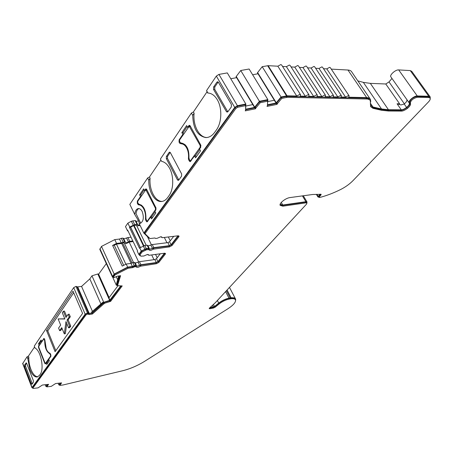 <?xml version="1.0" encoding="UTF-8"?>
<svg xmlns="http://www.w3.org/2000/svg" width="453" height="453" viewBox="0 0 453 453"><rect width="100%" height="100%" fill="white"/><g stroke="black" fill="none" stroke-linecap="round" stroke-linejoin="round"><path stroke-width="0.68" d="M141.579 205.175L138.567 204.869C140.623 204.886 142.389 206.319 143.873 209.167C145.271 212.134 145.804 215.373 145.47 218.873L145.911 218.827M43.664 338.533L44.451 338.963L44.853 339.965L46.257 348.821C47.293 351.313 48.516 352.779 49.926 353.227L50.827 354.835L50.838 356.409L48.765 359.297L49.377 360.82L46.755 364.461L46.155 362.944L45.368 363.912L44.768 363.312L38.545 347.604L38.528 346.069L39.111 345.214L38.522 343.731L41.059 339.999L41.653 341.483L44.094 338.448M390.95 76.999L390.803 76.789C389.512 74.926 395.65 69.541 398.68 69.909L410.259 70.583L411.754 71.348L430.039 96.71M406.839 99.558L409.155 102.854M430.225 98.301L430.208 96.942L428.748 96.251L417.247 95.957C414.246 95.696 407.91 101.047 409.116 102.791L409.302 103.08C409.642 104.19 408.748 105.645 406.613 107.435C404.336 109.077 402.558 109.875 401.279 109.824L388.459 109.722L381.528 108.975L372.966 107.01L370.667 105.356L370.378 104.122M88.454 313.046L77.044 286.704L75.991 286.381L73.709 287.627L34.281 346.109L35.04 348.034C40.895 350.803 44.49 369.212 40.158 374.393L39.411 375.429L37.186 376.992C34.451 377.179 32.01 374.659 29.858 369.438L27.797 358.719L28.828 357.117L28.426 356.081L27.061 356.811L27.797 358.719M37.803 376.805C35.187 376.653 32.876 374.127 30.872 369.218C29.388 365.26 28.709 361.228 28.828 357.117M161.817 201.466L161.24 201.511C163.669 201.387 165.809 200.067 167.661 197.559L168.992 195.707C173.658 189.581 174.009 176.353 169.649 168.38C167.417 164.275 164.733 161.936 161.591 161.37L160.39 159.065L191.404 113.069L193.397 111.982L194.116 113.267L192.729 115.436L191.404 113.069M206.489 137.559L205.77 137.576C209.11 137.587 212.072 135.855 214.66 132.378L216.245 130.17C221.811 122.837 222.378 108.114 217.332 99.796C214.807 95.589 211.732 93.329 208.114 93.018L208.403 93.041M139.173 223.533L139.745 223.561C143.425 221.862 144.247 217.859 142.208 211.551C141.16 209.541 139.915 208.533 138.465 208.533C136.336 208.89 135.113 210.894 134.796 214.546L138.222 220.277C139.094 222.129 139.411 223.21 139.173 223.533L143.822 233.063L149.009 238.136L149.462 238.085M179.83 142.061L179.054 142.083L179.699 143.278L181.143 143.788C183.306 143.884 185.141 145.271 186.659 147.955C188.261 151.07 188.844 154.581 188.414 158.482L188.935 158.459M306.879 203.006L305.684 202.078L282.446 205.402L280.062 205.079M321.154 194.326L312.734 194.484L290.022 197.576C285.724 198.018 279.076 203.25 280.118 205.334L282.893 206.177L306.137 202.831L306.947 203.114L306.471 204.184L215.339 302.7L209.524 308.017L209.184 308.595L209.869 308.731L213.408 308.034L215.164 307.191L219.388 303.759C222.44 301.421 225.668 299.863 229.065 299.099L231.149 298.737C233.686 298.504 235.147 298.969 235.532 300.118C235.798 302.372 233.284 305.231 227.995 308.703L144.711 361.268C137.565 365.684 130.198 368.85 122.621 370.758L62.984 384.999L59.762 385.384L59.479 384.671L60.577 382.995M369.976 100.102L368.782 98.76L366.59 98.142L286.59 96.404L281.256 97.44L276.851 102.655L276.46 103.448L277.032 104.371L267.044 106.415L267.423 105.623L267.661 101.217L267.089 100.277L259.654 101.772L255.316 107.038L254.948 107.837L255.509 108.777L245.243 110.877L245.6 110.079L245.651 105.651L245.079 104.694L237.162 106.285L235.39 107.412L144.547 232.808L144.977 233.686L149.954 238.567L154.943 237.978L155.589 238.476L157.174 238.289L160.685 236.772L162.361 237.678L178.114 235.809L179.054 236.138L178.827 236.806L172.032 245.515L169.513 246.874L153.205 249.178C151.172 250.464 149.807 250.713 149.099 249.92L148.748 249.541L146.393 249.841L142.134 251.947L139.875 254.994L140.945 256.177L143.918 255.985L147.35 254.49L149.037 255.299L164.581 253.216L165.526 253.521L165.317 254.127L158.867 262.395L156.415 263.72L140.328 266.217C138.324 267.474 136.976 267.729 136.279 266.97L135.928 266.647L134.377 266.868L132.859 267.604L127.989 268.301L115.005 274.971L113.471 277.077L113.358 277.423L114.043 277.644L117.406 276.166L120.594 275.69L117.48 285.758L122.214 285.917L110.628 301.358L104.473 303.272L92.418 313.997L89.337 314.552L87.571 314.031L86.036 314.863L32.848 388.13L33.25 388.431L38.029 387.881L42.384 385.033L48.607 384.337L46.806 386.873L51.268 386.364L55.577 383.555L61.597 382.881L59.762 385.384M318.725 197.038L317.938 196.964L318.187 196.415L316.913 194.326M280.209 204.122L282.479 205.05L305.905 201.71L307.049 202.049L306.834 202.921M277.848 66.206L296.738 96.042L287.038 95.826L281.041 96.976L276.047 103.035L257.429 72.831L262.191 66.687L268.142 65.679L277.848 66.206L280.86 64.558L281.653 65.017L300.486 94.615M282.576 66.466L286.387 66.67L305.265 96.234L300.169 96.121L300.594 94.785L299.812 94.371L296.738 96.042M286.387 66.67L289.371 65.039L290.141 65.475L308.963 94.813M291.069 66.925L294.767 67.129L313.635 96.421L308.635 96.308L309.065 94.971L308.317 94.575L305.265 96.234M294.767 67.129L297.729 65.509L298.47 65.928L317.287 95.005M299.41 67.384L302.995 67.576L321.845 96.602L316.941 96.495L317.383 95.158L316.658 94.779L313.635 96.421M302.995 67.576L305.934 65.974L306.647 66.376L325.452 95.192M307.598 67.831L311.075 68.018L329.909 96.783L325.09 96.676L325.543 95.34L324.846 94.971L321.845 96.602M311.075 68.018L313.986 66.427L314.676 66.818L333.465 95.379M315.628 68.267L319.008 68.448L337.819 96.959L333.091 96.851L333.555 95.521L332.876 95.17L329.909 96.783M319.008 68.448L321.89 66.874L322.559 67.248L341.33 95.566M323.521 68.697L326.794 68.873L345.582 97.135L340.939 97.027L341.415 95.696L340.758 95.362L337.819 96.959M326.794 68.873L329.654 67.316L330.305 67.673L349.053 95.747M370.713 101.953L370.509 99.501C369.914 98.301 368.634 97.667 366.67 97.605L348.651 97.202L349.133 95.872L348.499 95.549L345.582 97.135M59.637 330.65L58.579 328.08L60.662 325.084L58.114 318.929L64.898 318.997L62.304 312.802L63.369 311.251L65.968 317.457L68.131 314.348L69.23 316.958L67.055 320.056L69.683 326.324L68.596 327.853L65.979 321.59L64.309 333.878L61.733 327.661L59.637 330.65L60.702 330.447L62.072 328.493M64.309 333.878L65.374 333.674L66.767 323.476M68.596 327.853L69.671 327.649L70.759 326.126L68.131 319.858L70.306 316.76L69.207 314.156L68.131 314.348M69.683 326.324L70.759 326.126M67.055 320.056L68.131 319.858M69.23 316.958L70.306 316.76M63.369 311.251L64.439 311.064L66.687 316.421M58.114 318.929L64.813 318.793M48.93 359.705L46.693 362.83M39.96 344.552L39.553 343.527L41.387 340.826M46.155 362.944L47.191 362.723L47.48 363.453M155.136 211.727L151.308 217.061M146.296 220.107L145.679 220.169L146.999 221.93L150.69 217.117L151.885 217.004L152.31 217.853M146.279 189.682L146.579 189.252M141.398 195.923L140.809 194.733L144.156 189.813M138.567 204.869L137.865 204.297L139.037 204.184L139.751 204.767M147.587 221.455L147.372 221.075M199.801 149.496L195.181 155.928M189.422 159.852L188.652 159.886L190.079 161.687L194.541 155.957L195.781 155.906L196.268 156.8M189.626 126.251L190.034 125.657M183.765 133.845L183.086 132.604L187.197 126.563M181.523 143.777L180.821 143.035L181.41 143.006C186.698 144.269 189.212 149.275 188.946 158.023L189.677 160.322L190.26 160.753L191.313 160.453M185.141 144.688L182.01 143.76M190.707 161.296L190.379 160.747M357.853 80.894L363.346 82.367L370.339 83.369L385.775 83.986L389.014 81.919L404.399 103.879M331.268 69.122L347.955 70.028C349.931 70.158 351.245 70.861 351.89 72.135L370.033 98.799M262.191 66.687L281.041 96.976M257.581 72.491L276.211 102.701M267.474 104.705L267.859 99.615L259.416 101.302L254.501 107.423L245.645 109.23L245.849 104.026L237.412 105.713L234.75 107.406L143.822 233.063M254.501 107.423L236.058 76.721L240.747 70.509L249.116 69.015L267.859 99.615M240.747 70.509L259.416 101.302M236.2 76.376L254.654 107.089M207.933 93.007L206.551 90.606L216.341 76.081L218.935 74.405L227.298 72.91L245.849 104.026M99.841 249.433L101.5 246.409L114.167 274.048L112.35 276.84L113.25 277.185M100.917 303.946L89.83 278.901L91.959 275.82L97.808 273.974L109.654 300.367L103.748 302.321L91.902 312.944L89.224 313.425L87.457 312.898L85.141 314.156L32.061 387.508L32.661 387.966M75.991 286.381L87.457 312.898M22.684 363.578L27.061 356.811M47.146 384.495L45.917 386.449L46.608 386.369M45.232 384.71L45.917 386.449M60.141 383.045L58.884 384.965L59.564 384.886M58.205 383.261L58.884 384.965M71.013 383.079L71.348 383M77.933 381.426L78.261 381.352M84.768 379.795L85.09 379.722M91.517 378.187L91.84 378.108M98.188 376.59L98.505 376.517M104.779 375.022L105.09 374.942M111.285 373.465L111.597 373.391M235.6 300.515L235.656 299.212C235.254 298.017 233.742 297.542 231.115 297.78L228.98 298.142C225.373 298.952 221.953 300.599 218.714 303.085L214.49 306.517L209.796 307.768M320.169 194.207L318.187 196.415M235.26 299.597L235.186 299.45C234.796 298.295 233.335 297.836 230.798 298.063L228.714 298.425C225.317 299.19 222.089 300.741 219.042 303.08L214.818 306.511L213.069 307.355L209.484 308.057M61.036 382.944L61.161 383.261M47.593 384.45L46.523 386.149L46.806 386.873M48.041 384.399L48.171 384.716M88.205 314.105L87.91 313.402L87.225 313.221L85.691 314.059L32.525 387.609M87.225 313.221L87.571 314.031M121.149 286.019L110.266 300.554L104.116 302.462L92.067 313.193L88.018 313.657M92.067 313.193L92.418 313.997M103.697 303.023L104.06 303.833M104.116 302.462L104.473 303.272M109.496 300.684L109.858 301.488M110.266 300.554L110.628 301.358M119.949 275.786L117.106 284.937L117.48 285.758M117.542 284.342L117.922 285.164M136.217 266.681L135.538 265.815L132.469 266.766L127.593 267.463L114.615 274.127L113.018 276.675M114.615 274.127L115.005 274.971M127.593 267.463L127.989 268.301M132.469 266.766L132.859 267.604M164.983 253.199L158.471 261.579L156.013 262.904L140.606 265.096L136.127 266.449M149.026 249.569L148.335 248.691L145.979 248.991L141.721 251.098L139.467 254.144L139.875 254.994M141.721 251.098L142.134 251.947M178.516 235.803L171.619 244.682L169.099 246.047L153.476 248.034L148.975 249.422M245.651 105.651L237.729 107.248L235.956 108.375L144.977 233.686M254.948 107.837L245.605 109.745M255.316 107.038L255.883 107.978L255.509 108.777M259.654 101.772L260.226 102.712L255.883 107.978M267.661 101.217L260.226 102.712M276.46 103.448L267.44 105.289M276.851 102.655L277.423 103.578L277.032 104.371M281.256 97.44L281.834 98.369L277.423 103.578M320.611 194.195L318.493 196.653L319.189 197.463L320.877 197.163C327.157 195.47 333.742 192.921 340.639 189.518L340.967 189.348C345.701 186.885 349.71 183.98 352.995 180.628L428.425 101.976C429.959 100.328 430.537 99.048 430.157 98.148L428.849 97.525L417.343 97.248C413.17 98.358 410.826 100.334 410.293 103.171L410.475 103.454C410.86 104.717 409.84 106.359 407.423 108.392C404.84 110.249 402.83 111.155 401.381 111.098L388.561 111.019L381.562 110.272L373 108.329L370.588 106.597L370.305 100.538L369.354 99.598L367.53 99.02L287.168 97.327L281.834 98.369M410.475 103.454L409.92 102.661C410.305 103.924 409.286 105.572 406.868 107.599C404.291 109.462 402.281 110.362 400.831 110.306L388.006 110.215L381.007 109.462L372.44 107.503L370.554 106.529M430.01 97.933L428.283 96.744L416.777 96.455C412.609 97.559 410.259 99.535 409.739 102.378L410.327 103.227M318.946 197.4L321.205 194.405M77.14 286.925L81.563 286.421L92.435 311.37M91.959 275.82L103.748 302.321M112.65 277.134L116.364 285.271L117.287 285.339M276.047 103.035L267.468 104.779M154.456 238.04L154.807 238.035M160.974 236.749L161.851 237.202M177.984 235.826L171.075 244.75L169.399 245.662L153.771 247.649L152.395 248.244C150.877 249.212 149.847 249.393 149.32 248.799L148.629 248.301L146.268 248.601L141.274 251.007L138.782 254.382L139.937 255.656L140.657 255.854M147.672 254.461L148.522 254.818M164.467 253.233L157.938 261.658L156.302 262.536L140.883 264.728L139.541 265.311C138.035 266.256 137.027 266.443 136.506 265.877L135.815 265.447L134.258 265.662L132.361 266.449L127.65 267.123L114.167 274.048M119.36 275.877L116.953 284.478L116.364 285.271M120.696 285.99L109.654 300.367M173.72 236.33L169.558 241.721L167.882 242.627L152.265 244.563L148.069 245.99M147.808 245.543L147.123 245.203L144.767 245.492L139.779 247.899L141.274 251.007M138.782 254.382L137.299 251.279L137.582 250.888L127.599 230.033L127.321 230.43L125.487 226.596L127.871 223.142L129.722 226.987L134.649 224.62L136.999 224.377L137.701 224.92L139.881 224.971M127.871 223.142L131.347 221.257L135.141 220.549L135.826 220.815L137.633 224.535M136.11 221.404L138.516 220.894M135.271 263.085L139.439 261.692L154.847 259.552L156.483 258.674L160.243 253.799M101.5 246.409L114.768 239.603L116.546 243.397L112.61 245.418L122.231 266.098L126.211 264.048L130.923 263.391L132.82 262.61L135.056 262.7M130.923 263.391L132.361 266.449M126.211 264.048L127.65 267.123M114.768 239.603L119.456 239.059L121.24 242.842L116.546 243.397M132.814 240.934L129.711 241.296L128.386 241.868C126.908 242.814 125.9 242.978 125.362 242.366L124.66 241.896L121.24 242.842M119.456 239.059L121.33 238.301L122.876 238.125L123.567 238.465M123.799 238.873L127.927 237.548L131.025 237.191M127.321 230.43L128.358 231.613M409.302 103.08L406.885 99.649C407.236 100.77 406.347 102.225 404.218 104.02L400.962 104.949L397.071 103.777L401.279 109.824M274.342 100.266L267.751 101.597M252.808 104.609L245.826 106.019M97.808 273.974L98.131 273.929L109.977 300.316M117.905 285.786L108.896 297.904M103.193 303.068L102.837 302.264L91.551 312.14L91.902 312.944M118.72 275.968L116.58 283.657L116.953 284.478M146.217 245.316L136.438 225.175L133.607 225.577L130.577 227.264L140.356 247.587M130.577 227.264L129.445 227.383L129.722 226.987M139.779 247.899L139.49 248.289L129.445 227.383M140.147 225.515L136.789 225.894M160.906 160.056L149.467 176.976L147.644 177.967L129.835 204.382L134.796 214.546M190.011 125.696L188.765 125.708L189.433 125.3L190.158 125.843L200.77 145.079L200.696 147.372L199.53 148.997L200.549 150.855L195.543 157.803L194.541 155.957M183.086 132.604L181.851 132.627L186.647 125.56L187.638 127.361L188.199 127.355M181.851 132.627L182.825 134.416L183.38 134.405M188.765 125.708L187.638 127.361M188.652 159.886L188.414 158.482M179.054 142.083L179.116 139.858L179.671 139.847M182.825 134.416L179.116 139.858M140.741 223.284L136.036 213.657C136.41 210.917 137.384 209.218 138.958 208.561M205.77 137.576C197.502 135.957 193.154 128.578 192.729 115.436M206.755 137.536C198.997 137.384 192.774 125.209 194.116 113.267M207.791 93.092L207.038 91.789L193.397 111.982M206.551 90.606L207.038 91.789M149.467 176.976L150.096 178.21L148.794 180.237L147.644 177.967M161.24 201.511C154.603 202.021 148.414 191.245 148.794 180.237M162.129 201.415C155.141 201.642 148.963 189.524 150.096 178.21M117.667 279.739L116.206 276.551M89.83 278.901L81.563 286.421M106.313 263.612L98.392 274.501M236.63 77.673L230.775 78.743M258.006 73.771L252.627 74.751M391.97 78.443L389.014 81.919M34.604 346.936L28.426 356.081M397.071 103.777L399.608 103.816L385.775 83.986M32.31 383.765L25.555 366.228L25.532 364.75L26.597 363.187M25.532 364.75L24.558 365.05L26.302 362.864M24.558 365.05L24.581 366.528L25.555 366.228M32.254 383.634L31.212 383.782L24.581 366.528M31.212 383.782L31.953 384.269L33.409 382.236L33.392 380.741L26.704 363.419L25.974 362.966M73.703 292.729L47.78 330.866L46.478 330.418L73.041 291.183L82.588 313.408L55.085 351.687L46.478 330.418M55.815 350.673L47.78 330.866M42.118 341.392L41.653 341.483M39.553 343.527L38.522 343.731M39.575 345.118L39.111 345.214M227.814 111.812L214.728 89.332L214.813 86.931L218.176 82.01M218.057 82.163L216.845 82.231L213.601 86.999L214.813 86.931M216.845 82.231L217.61 81.75L218.38 82.276L231.415 104.507L231.324 106.953L227.944 111.659L227.112 112.101L226.375 111.54L227.712 111.659M214.728 89.332L213.522 89.405L226.375 111.54M213.522 89.405L213.601 86.999M178.805 180.005L167.48 158.488L167.531 156.33L170.198 152.406M170.147 152.35L169.077 152.485L166.359 156.483L167.531 156.33M169.077 152.485L169.626 152.123L170.379 152.678L181.642 173.941L181.585 176.138L178.759 180.062L178.165 180.402L177.429 179.813L178.709 179.841M167.48 158.488L166.313 158.641L177.429 179.813M166.313 158.641L166.359 156.483M140.809 194.733L139.62 194.824L140.47 196.54L137.333 201.143L137.865 201.104M139.62 194.824L143.675 188.85L144.541 190.571L145.073 190.537M146.466 189.111L145.492 189.178L144.541 190.571M145.492 189.178L145.979 188.867L146.687 189.428L155.928 207.808L155.883 209.881L154.898 211.251L155.787 213.023L151.568 218.884L150.69 217.117M145.679 220.169L145.47 218.873M137.865 204.297L137.299 203.159L137.333 201.143M140.47 196.54L141.008 196.5M112.61 245.418L114.286 245.22L123.675 265.35M133.522 262.514L124.128 242.655L122.582 242.836L121.704 243.482L116.449 244.11L114.286 245.22M133.125 241.585L129.179 242.055C127.265 243.363 125.674 243.771 124.422 243.272M98.726 274.45L109.122 297.598M116.449 244.11L125.866 264.229M121.704 243.482L131.053 263.306L121.704 243.471M129.179 242.055L138.646 261.942M130.623 227.196L140.424 247.548M147.372 236.54L151.427 244.83M200.753 147.282L200.158 147.299L200.209 145.583L189.241 126.257L179.62 139.92L179.575 141.591L180.855 143.029M200.158 147.299L190.719 160.481M155.979 209.716L155.424 209.767L155.453 208.216L145.843 189.716L137.763 201.245L137.74 202.757L138.856 204.178C143.658 205.385 146.013 210.158 145.923 218.505L146.568 220.656L147.123 221.098L148.035 220.832M155.424 209.767L147.457 220.888M50.951 356.149L50.538 356.234L50.532 355.056L49.739 353.702C46.466 351.788 44.802 347.621 44.728 341.217L44.264 339.439L43.669 339.116L38.816 346.228L38.828 347.383L44.96 362.847L45.408 363.3L46.047 363.091M50.538 356.234L45.549 363.198M398.68 69.909L417.247 95.957M363.346 82.367L381.528 108.975M370.543 103.443L372.966 107.01M347.955 70.028L366.67 97.605M268.142 65.679L287.038 95.826M267.644 65.713L286.539 95.877M218.935 74.405L237.412 105.713M216.341 76.081L234.75 107.406M99.92 248.748L112.52 276.324M73.709 287.627L85.141 314.156M22.735 363.227L32.061 387.508M227.078 290.011L231.115 297.78M226.438 290.701L230.186 297.915M225.594 291.613L228.98 298.142M217.383 300.486L218.714 303.085M213.442 304.456L214.49 306.517M212.451 305.356L213.323 307.077M305.905 201.71L302.423 195.883M282.763 205.016L281.273 202.457M319.756 194.224L319.943 194.53M410.259 70.583L428.748 96.251M209.524 308.051L209.869 308.731M213.069 307.355L213.408 308.034M214.818 306.511L215.164 307.191M219.042 303.08L219.388 303.759M228.714 298.425L229.065 299.099M229.926 298.193L230.271 298.872M230.798 298.063L231.149 298.737M32.565 387.389L32.848 388.13M85.691 314.059L86.036 314.863M88.992 313.748L89.337 314.552M113.086 276.239L113.471 277.077M133.986 266.036L134.377 266.868M135.538 265.815L135.928 266.647M139.932 265.39L140.328 266.217M140.606 265.096L141.002 265.922M156.013 262.904L156.415 263.72M158.471 261.579L158.867 262.395M164.909 253.306L165.317 254.127M148.442 254.614L148.697 255.135M145.005 249.326L145.419 250.175M145.979 248.991L146.393 249.841M148.335 248.691L148.748 249.541M152.791 248.335L153.205 249.178M153.476 248.034L153.89 248.878M169.099 246.047L169.513 246.874M171.619 244.682L172.032 245.515M178.403 235.968L178.827 236.806M161.727 236.891L162.027 237.497M235.39 107.412L235.956 108.375M237.162 106.285L237.729 107.248M286.256 96.438L286.834 97.361M286.59 96.404L287.168 97.327M366.205 98.125L366.777 98.969M372.44 107.503L373 108.329M381.007 109.462L381.562 110.272M388.006 110.215L388.561 111.019M400.831 110.306L401.381 111.098M406.868 107.599L407.423 108.392M416.777 96.455L417.343 97.248M428.283 96.744L428.849 97.525M318.618 196.376L319.071 197.123M320.373 194.49L320.832 195.237M282.446 205.402L282.893 206.177M305.577 202.089L306.03 202.842M370.339 83.369L388.459 109.722M77.774 287.004L89.224 313.425M169.558 241.721L171.075 244.75M167.882 242.627L169.399 245.662M152.265 244.563L153.771 247.649M150.889 245.158L152.395 248.244M147.123 245.203L148.629 248.301M144.767 245.492L146.268 248.601M143.307 245.99L144.813 249.099M131.347 221.257L133.205 225.096M132.791 220.781L134.649 224.62M135.141 220.549L136.999 224.377M156.483 258.674L157.938 261.658M154.847 259.552L156.302 262.536M139.439 261.692L140.883 264.728M138.097 262.276L139.541 265.311M134.371 262.395L135.815 265.447M132.82 262.61L134.258 265.662M121.33 238.301L123.114 242.078M122.876 238.125L124.66 241.896M126.597 238.114L128.386 241.868M127.927 237.548L129.711 241.296M404.218 104.02L406.613 107.435M179.699 143.278L180.934 143.244M189.309 161.109L190.543 161.053M38.528 346.069L38.992 345.973M38.89 347.536L38.545 347.604M44.768 363.312L45.198 363.221M137.916 203.108L137.299 203.159M146.257 221.336L147.446 221.217M122.582 242.836L132.016 262.819M151.687 254.943L153.986 259.671M155.543 254.427L157.18 257.768M133.607 225.577L143.448 245.917M134.088 225.418L143.912 245.713M164.32 237.446L166.959 242.74M168.323 236.97L170.254 240.82M190.605 126.653L189.784 126.664M200.209 145.583L200.956 145.56M147.015 190.09L146.37 190.135M155.453 208.216L156.064 208.165M49.739 353.702L50.306 353.583M45.011 341.16L44.728 341.217M50.583 354.218L50.221 354.291M50.532 355.056L50.883 354.982M44.615 339.371L44.264 339.439M44.564 340.192L44.909 340.124M390.803 76.789L409.116 102.791M99.773 249.28L112.35 276.84M22.65 363.493L31.97 387.762M229.484 287.406L235.373 298.674M306.97 201.913L303.289 195.764M317.938 196.964L316.347 194.343M32.503 387.558L32.786 388.3M87.91 313.402L88.227 314.133M112.973 276.585L113.358 277.423M135.877 265.922L136.251 266.709M148.414 254.597L148.703 255.186M148.675 248.805L149.065 249.603M161.687 236.868L162.032 237.559M409.739 102.378L410.293 103.171M147.803 245.435L149.258 248.437M135.051 262.61L136.449 265.566M123.561 238.374L125.3 242.044M182.378 143.754L181.143 143.788M190.379 126.245L189.241 126.257M191.126 160.713L190.26 160.753M146.795 189.648L145.843 189.716M147.899 221.019L147.123 221.098M45.991 363.17L45.408 363.3M44.422 338.889L43.828 339.008"/></g></svg>
